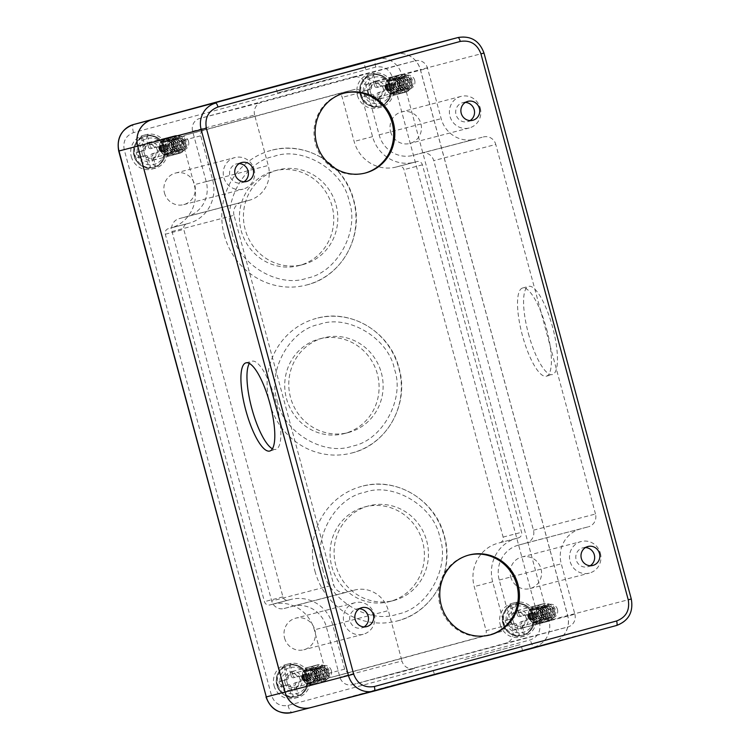 <?xml version="1.0" encoding="UTF-8"?>
<svg xmlns="http://www.w3.org/2000/svg" width="750" height="750" viewBox="0 0 750 750"><rect width="100%" height="100%" fill="white"/><g stroke="black" fill="none" stroke-linecap="round" stroke-linejoin="round"><path stroke-width="0.56" stroke-dasharray="3.75 2.81" d="M506.784 622.856C510.694 640.228 537.759 632.906 532.397 615.928C528.488 598.556 501.431 605.869 506.784 622.856M506.475 625.613L508.191 625.163L506.831 620.128L512.888 618.488L505.116 620.569L506.475 625.613L512.419 624A2.175 2.091 -104.6 0 1 512.438 624A2.175 2.091 -104.6 0 1 515.006 625.556L516.056 629.447C517.256 633.534 518.475 635.644 519.722 635.794A16.097 15.478 75.4 0 0 522.066 635.372A16.097 15.478 75.4 0 0 524.569 634.481C523.331 634.35 522.103 632.231 520.903 628.134L519.853 624.244A2.175 2.091 75.4 0 1 521.297 621.6L527.475 619.931L526.116 614.888L519.938 616.556A2.175 2.091 -104.6 0 1 519.928 616.566A2.175 2.091 -104.6 0 1 517.359 615.009L519.188 614.531L516.291 603.816A16.097 15.478 75.4 0 0 513.947 604.228A16.097 15.478 75.4 0 0 511.444 605.128L511.359 605.156C504.009 609.281 501.159 615.525 502.809 623.906C505.603 631.987 511.209 635.953 519.637 635.803L516.834 625.078L515.006 625.556M511.444 605.128C510.441 605.85 510.441 608.278 511.462 612.422L512.512 616.312L514.341 615.844L511.444 605.128A16.097 15.478 75.4 0 0 503.062 623.85A16.097 15.478 75.4 0 0 519.722 635.794M529.041 616.987A6.956 6.694 -104.6 0 1 533.747 608.503A6.956 6.694 -104.6 0 1 541.969 613.491A6.956 6.694 -104.6 0 1 537.263 621.975A6.956 6.694 -104.6 0 1 529.041 616.987M526.05 617.644A6.956 6.694 75.4 0 0 517.837 612.656A6.956 6.694 75.4 0 0 513.131 621.141A6.956 6.694 75.4 0 0 521.353 626.128A6.956 6.694 75.4 0 0 526.05 617.644M530.081 616.706A6.094 5.859 -104.6 0 1 534.197 609.291A6.094 5.859 -104.6 0 1 541.388 613.65A6.094 5.859 -104.6 0 1 537.272 621.075A6.094 5.859 -104.6 0 1 530.081 616.706M534.422 609.225A6.094 5.859 -104.6 0 1 541.659 613.575A6.094 5.859 -104.6 0 1 537.544 621A6.094 5.859 -104.6 0 1 530.353 616.641A6.094 5.859 -104.6 0 1 534.422 609.225M538.294 622.828A8.044 7.734 -104.6 0 1 528.722 617.081A8.044 7.734 -104.6 0 1 534.103 607.294A8.044 7.734 -104.6 0 1 543.666 613.041A8.044 7.734 -104.6 0 1 538.294 622.828M530.728 616.538A6.094 5.859 -104.6 0 1 534.844 609.122A6.094 5.859 -104.6 0 1 542.034 613.481A6.094 5.859 -104.6 0 1 537.919 620.906A6.094 5.859 -104.6 0 1 530.728 616.538A6.956 6.694 75.4 0 0 538.931 621.534A6.956 6.694 75.4 0 0 543.638 613.059A6.956 6.694 75.4 0 0 535.416 608.072A6.956 6.694 75.4 0 0 530.719 616.556M532.209 616.153A6.094 5.859 -104.6 0 1 536.325 608.728A6.094 5.859 -104.6 0 1 543.516 613.097A6.094 5.859 -104.6 0 1 539.4 620.522A6.094 5.859 -104.6 0 1 532.209 616.153M529.678 616.847A9.131 8.784 -104.6 0 1 535.781 605.728A9.131 8.784 -104.6 0 1 546.638 612.253A9.131 8.784 -104.6 0 1 540.534 623.362A9.131 8.784 -104.6 0 1 529.678 616.847M532.8 616.003A6.094 5.859 -104.6 0 1 536.916 608.578A6.094 5.859 -104.6 0 1 544.106 612.938A6.094 5.859 -104.6 0 1 539.991 620.363A6.094 5.859 -104.6 0 1 532.8 616.003M534.169 615.647A6.094 5.859 -104.6 0 1 538.284 608.222A6.094 5.859 -104.6 0 1 545.475 612.581A6.094 5.859 -104.6 0 1 541.359 620.006A6.094 5.859 -104.6 0 1 534.169 615.647M531.638 616.331A9.131 8.784 -104.6 0 1 537.741 605.222A9.131 8.784 -104.6 0 1 548.597 611.747A9.131 8.784 -104.6 0 1 542.494 622.856A9.131 8.784 -104.6 0 1 531.638 616.331M534.759 615.487A6.094 5.859 -104.6 0 1 538.875 608.072A6.094 5.859 -104.6 0 1 546.066 612.431A6.094 5.859 -104.6 0 1 541.95 619.856A6.094 5.859 -104.6 0 1 534.759 615.487M540.197 607.725A6.094 5.859 -104.6 0 1 540.244 607.706A6.094 5.859 -104.6 0 1 547.434 612.075A6.094 5.859 -104.6 0 1 543.319 619.491A6.094 5.859 -104.6 0 1 536.128 615.131A6.094 5.859 -104.6 0 1 540.197 607.725M544.453 622.341A9.131 8.784 -104.6 0 1 533.597 615.816A9.131 8.784 -104.6 0 1 539.7 604.706A9.131 8.784 -104.6 0 1 550.556 611.231A9.131 8.784 -104.6 0 1 544.453 622.341M536.719 614.981A6.094 5.859 -104.6 0 1 540.834 607.556A6.094 5.859 -104.6 0 1 548.025 611.916A6.094 5.859 -104.6 0 1 543.909 619.341A6.094 5.859 -104.6 0 1 536.719 614.981M538.088 614.625A6.094 5.859 -104.6 0 1 542.203 607.2A6.094 5.859 -104.6 0 1 549.394 611.559A6.094 5.859 -104.6 0 1 545.278 618.984A6.094 5.859 -104.6 0 1 538.088 614.625M535.556 615.309A9.131 8.784 -104.6 0 1 541.659 604.2A9.131 8.784 -104.6 0 1 552.516 610.716A9.131 8.784 -104.6 0 1 546.413 621.834A9.131 8.784 -104.6 0 1 535.556 615.309M538.678 614.466A6.094 5.859 -104.6 0 1 542.747 607.059A6.094 5.859 -104.6 0 1 542.794 607.041A6.094 5.859 -104.6 0 1 549.984 611.409A6.094 5.859 -104.6 0 1 545.916 618.816A6.094 5.859 -104.6 0 1 545.869 618.834A6.094 5.859 -104.6 0 1 538.678 614.466M544.116 606.703A6.094 5.859 -104.6 0 1 544.163 606.684A6.094 5.859 -104.6 0 1 551.353 611.053A6.094 5.859 -104.6 0 1 547.294 618.459A6.094 5.859 -104.6 0 1 547.238 618.469A6.094 5.859 -104.6 0 1 540.047 614.109A6.094 5.859 -104.6 0 1 544.116 606.703M548.381 621.319A9.131 8.784 -104.6 0 1 537.516 614.794A9.131 8.784 -104.6 0 1 543.619 603.684A9.131 8.784 -104.6 0 1 554.475 610.209A9.131 8.784 -104.6 0 1 548.381 621.319M540.637 613.959A6.094 5.859 -104.6 0 1 544.753 606.534A6.094 5.859 -104.6 0 1 551.944 610.894A6.094 5.859 -104.6 0 1 547.828 618.319A6.094 5.859 -104.6 0 1 540.637 613.959M546.178 606.159A6.094 5.859 -104.6 0 1 546.234 606.15A6.094 5.859 -104.6 0 1 553.425 610.509A6.094 5.859 -104.6 0 1 549.356 617.916A6.094 5.859 -104.6 0 1 549.309 617.934A6.094 5.859 -104.6 0 1 542.119 613.575A6.094 5.859 -104.6 0 1 546.178 606.159M550.05 619.763A8.044 7.734 -104.6 0 1 540.487 614.016A8.044 7.734 -104.6 0 1 545.859 604.219A8.044 7.734 -104.6 0 1 555.431 609.975A8.044 7.734 -104.6 0 1 550.05 619.763M542.494 613.472A6.094 5.859 -104.6 0 1 546.609 606.047A6.094 5.859 -104.6 0 1 553.8 610.416A6.094 5.859 -104.6 0 1 549.684 617.831A6.094 5.859 -104.6 0 1 542.494 613.472M542.766 613.397A6.094 5.859 -104.6 0 1 546.881 605.981A6.094 5.859 -104.6 0 1 554.072 610.341A6.094 5.859 -104.6 0 1 549.956 617.766A6.094 5.859 -104.6 0 1 542.766 613.397M523.688 615.544C521.925 612.797 519.459 611.325 516.309 611.109C515.288 606.984 515.288 604.547 516.291 603.816A16.097 15.478 75.4 0 1 532.95 615.759A16.097 15.478 75.4 0 1 524.569 634.481L521.681 623.766A2.175 2.091 -104.6 0 1 523.125 621.122L527.475 619.931M511.059 618.966A2.175 2.091 75.4 0 0 512.512 616.312M506.831 620.128L505.116 620.569M526.116 614.888L527.831 614.447L529.191 619.481M516.309 611.109L517.359 615.009M514.341 615.844A2.175 2.091 -104.6 0 1 512.888 618.488M527.831 614.447L521.766 616.078A2.175 2.091 -104.6 0 1 521.756 616.087A2.175 2.091 -104.6 0 1 519.188 614.531M508.191 625.163L514.247 623.522A2.175 2.091 -104.6 0 1 514.266 623.522A2.175 2.091 -104.6 0 1 516.834 625.078M364.012 93.722C367.922 111.094 394.988 103.772 389.625 86.794C385.716 69.422 358.659 76.734 364.012 93.722M363.703 96.478L365.419 96.028L364.059 90.994L370.116 89.353L362.344 91.434L363.703 96.478L369.647 94.866A2.175 2.091 -104.6 0 1 369.666 94.866A2.175 2.091 -104.6 0 1 372.234 96.422L373.284 100.312C374.484 104.4 375.703 106.509 376.95 106.659A16.097 15.478 75.4 0 0 379.294 106.247A16.097 15.478 75.4 0 0 381.797 105.347C380.559 105.216 379.341 103.097 378.131 99.009L377.081 95.109A2.175 2.091 75.4 0 1 378.534 92.466L384.703 90.797L383.344 85.753L377.166 87.422A2.175 2.091 -104.6 0 1 377.156 87.431A2.175 2.091 -104.6 0 1 374.587 85.875L376.416 85.397L373.519 74.681A16.097 15.478 75.4 0 0 371.175 75.094A16.097 15.478 75.4 0 0 368.672 75.994L368.588 76.022C361.238 80.147 358.387 86.4 360.038 94.772C362.831 102.853 368.438 106.819 376.866 106.669L374.062 95.944L372.234 96.422M368.672 75.994C367.669 76.716 367.669 79.144 368.691 83.288L369.741 87.188L371.569 86.709L368.672 75.994A16.097 15.478 75.4 0 0 360.3 94.716A16.097 15.478 75.4 0 0 376.95 106.659M386.269 87.853A6.956 6.694 -104.6 0 1 390.975 79.369A6.956 6.694 -104.6 0 1 399.197 84.356A6.956 6.694 -104.6 0 1 394.491 92.841A6.956 6.694 -104.6 0 1 386.269 87.853M383.278 88.509A6.956 6.694 75.4 0 0 375.066 83.522A6.956 6.694 75.4 0 0 370.359 92.006A6.956 6.694 75.4 0 0 378.581 96.994A6.956 6.694 75.4 0 0 383.278 88.509M387.309 87.572A6.094 5.859 -104.6 0 1 391.425 80.156A6.094 5.859 -104.6 0 1 398.616 84.516A6.094 5.859 -104.6 0 1 394.5 91.941A6.094 5.859 -104.6 0 1 387.309 87.572M391.65 80.1A6.094 5.859 -104.6 0 1 391.697 80.081A6.094 5.859 -104.6 0 1 398.888 84.45A6.094 5.859 -104.6 0 1 394.772 91.866A6.094 5.859 -104.6 0 1 387.581 87.506A6.094 5.859 -104.6 0 1 391.65 80.1M395.522 93.694A8.044 7.734 -104.6 0 1 385.95 87.947A8.044 7.734 -104.6 0 1 391.331 78.159A8.044 7.734 -104.6 0 1 400.894 83.906A8.044 7.734 -104.6 0 1 395.522 93.694M387.956 87.403A6.094 5.859 -104.6 0 1 392.081 79.987A6.094 5.859 -104.6 0 1 399.262 84.347A6.094 5.859 -104.6 0 1 395.147 91.772A6.094 5.859 -104.6 0 1 387.956 87.403A6.956 6.694 75.4 0 0 396.159 92.4A6.956 6.694 75.4 0 0 400.866 83.925A6.956 6.694 75.4 0 0 392.653 78.938A6.956 6.694 75.4 0 0 387.947 87.422M389.438 87.019A6.094 5.859 -104.6 0 1 393.553 79.603A6.094 5.859 -104.6 0 1 400.744 83.963A6.094 5.859 -104.6 0 1 396.628 91.388A6.094 5.859 -104.6 0 1 389.438 87.019M386.906 87.713A9.131 8.784 -104.6 0 1 393.009 76.594A9.131 8.784 -104.6 0 1 403.866 83.119A9.131 8.784 -104.6 0 1 397.762 94.237A9.131 8.784 -104.6 0 1 386.906 87.713M390.028 86.869A6.094 5.859 -104.6 0 1 394.144 79.444A6.094 5.859 -104.6 0 1 401.334 83.812A6.094 5.859 -104.6 0 1 397.219 91.228A6.094 5.859 -104.6 0 1 390.028 86.869M391.397 86.513A6.094 5.859 -104.6 0 1 395.512 79.088A6.094 5.859 -104.6 0 1 402.703 83.447A6.094 5.859 -104.6 0 1 398.588 90.872A6.094 5.859 -104.6 0 1 391.397 86.513M388.866 87.197A9.131 8.784 -104.6 0 1 394.969 76.087A9.131 8.784 -104.6 0 1 405.825 82.613A9.131 8.784 -104.6 0 1 399.722 93.722A9.131 8.784 -104.6 0 1 388.866 87.197M391.988 86.353A6.094 5.859 -104.6 0 1 396.103 78.938A6.094 5.859 -104.6 0 1 403.294 83.297A6.094 5.859 -104.6 0 1 399.178 90.722A6.094 5.859 -104.6 0 1 391.988 86.353M397.425 78.591A6.094 5.859 -104.6 0 1 397.472 78.572A6.094 5.859 -104.6 0 1 404.662 82.941A6.094 5.859 -104.6 0 1 400.547 90.356A6.094 5.859 -104.6 0 1 393.356 85.997A6.094 5.859 -104.6 0 1 397.425 78.591M401.681 93.206A9.131 8.784 -104.6 0 1 390.825 86.691A9.131 8.784 -104.6 0 1 396.928 75.572A9.131 8.784 -104.6 0 1 407.784 82.097A9.131 8.784 -104.6 0 1 401.681 93.206M393.947 85.847A6.094 5.859 -104.6 0 1 398.062 78.422A6.094 5.859 -104.6 0 1 405.253 82.781A6.094 5.859 -104.6 0 1 401.137 90.206A6.094 5.859 -104.6 0 1 393.947 85.847M395.316 85.491A6.094 5.859 -104.6 0 1 399.431 78.066A6.094 5.859 -104.6 0 1 406.622 82.425A6.094 5.859 -104.6 0 1 402.506 89.85A6.094 5.859 -104.6 0 1 395.316 85.491M392.784 86.175A9.131 8.784 -104.6 0 1 398.888 75.066A9.131 8.784 -104.6 0 1 409.744 81.591A9.131 8.784 -104.6 0 1 403.641 92.7A9.131 8.784 -104.6 0 1 392.784 86.175M395.906 85.331A6.094 5.859 -104.6 0 1 400.022 77.916A6.094 5.859 -104.6 0 1 407.213 82.275A6.094 5.859 -104.6 0 1 403.144 89.681A6.094 5.859 -104.6 0 1 403.097 89.7A6.094 5.859 -104.6 0 1 395.906 85.331M401.344 77.569A6.094 5.859 -104.6 0 1 401.391 77.55A6.094 5.859 -104.6 0 1 408.581 81.919A6.094 5.859 -104.6 0 1 404.522 89.325A6.094 5.859 -104.6 0 1 404.466 89.334A6.094 5.859 -104.6 0 1 397.275 84.975A6.094 5.859 -104.6 0 1 401.344 77.569M405.609 92.184A9.131 8.784 -104.6 0 1 394.744 85.659A9.131 8.784 -104.6 0 1 400.847 74.55A9.131 8.784 -104.6 0 1 411.703 81.075A9.131 8.784 -104.6 0 1 405.609 92.184M397.866 84.825A6.094 5.859 -104.6 0 1 401.981 77.4A6.094 5.859 -104.6 0 1 409.172 81.759A6.094 5.859 -104.6 0 1 405.056 89.184A6.094 5.859 -104.6 0 1 397.866 84.825M403.406 77.025A6.094 5.859 -104.6 0 1 403.463 77.016A6.094 5.859 -104.6 0 1 410.653 81.375A6.094 5.859 -104.6 0 1 406.537 88.8A6.094 5.859 -104.6 0 1 399.347 84.441A6.094 5.859 -104.6 0 1 403.406 77.025M407.278 90.628A8.044 7.734 -104.6 0 1 397.716 84.881A8.044 7.734 -104.6 0 1 403.087 75.084A8.044 7.734 -104.6 0 1 412.659 80.841A8.044 7.734 -104.6 0 1 407.278 90.628M399.722 84.337A6.094 5.859 -104.6 0 1 403.837 76.913A6.094 5.859 -104.6 0 1 411.028 81.281A6.094 5.859 -104.6 0 1 406.913 88.697A6.094 5.859 -104.6 0 1 399.722 84.337M399.994 84.262A6.094 5.859 -104.6 0 1 404.109 76.847A6.094 5.859 -104.6 0 1 411.3 81.206A6.094 5.859 -104.6 0 1 407.184 88.631A6.094 5.859 -104.6 0 1 399.994 84.262M380.916 86.409C379.153 83.662 376.688 82.191 373.538 81.975C372.516 77.85 372.516 75.412 373.519 74.681A16.097 15.478 75.4 0 1 390.178 86.625A16.097 15.478 75.4 0 1 381.797 105.347L378.909 94.631A2.175 2.091 -104.6 0 1 380.363 91.988L384.703 90.797M368.287 89.831A2.175 2.091 75.4 0 0 369.741 87.188M364.059 90.994L362.344 91.434M383.344 85.753L385.059 85.312L386.419 90.347M373.538 81.975L374.587 85.875M371.569 86.709A2.175 2.091 -104.6 0 1 370.116 89.353M385.059 85.312L378.994 86.944A2.175 2.091 -104.6 0 1 378.984 86.953A2.175 2.091 -104.6 0 1 376.416 85.397M365.419 96.028L371.475 94.388A2.175 2.091 -104.6 0 1 371.494 94.388A2.175 2.091 -104.6 0 1 374.062 95.944M137.878 154.903C141.797 172.275 168.853 164.953 163.491 147.975C159.581 130.603 132.525 137.916 137.878 154.903M137.569 157.659L139.284 157.209L137.925 152.175L143.981 150.534L136.209 152.616L137.569 157.659L143.513 156.047A2.175 2.091 -104.6 0 1 143.531 156.047A2.175 2.091 -104.6 0 1 146.1 157.603L147.15 161.494C148.35 165.581 149.578 167.691 150.816 167.841A16.097 15.478 75.4 0 0 153.169 167.419A16.097 15.478 75.4 0 0 155.662 166.528C154.425 166.397 153.206 164.278 151.997 160.181L150.947 156.291A2.175 2.091 75.4 0 1 152.4 153.647L158.569 151.978L157.209 146.934L151.041 148.603A2.175 2.091 -104.6 0 1 148.453 147.056L150.281 146.578L147.394 135.862A16.097 15.478 75.4 0 0 145.041 136.275A16.097 15.478 75.4 0 0 142.547 137.175L142.453 137.203C135.103 141.328 132.253 147.572 133.903 155.953C136.697 164.034 142.303 168 150.731 167.85L147.928 157.125L146.1 157.603M142.547 137.175C141.534 137.897 141.544 140.325 142.556 144.469L143.606 148.359L145.434 147.891L142.547 137.175A16.097 15.478 75.4 0 0 134.166 155.897A16.097 15.478 75.4 0 0 150.816 167.841M160.144 149.034A6.956 6.694 -104.6 0 1 164.841 140.55A6.956 6.694 -104.6 0 1 173.062 145.538A6.956 6.694 -104.6 0 1 168.356 154.022A6.956 6.694 -104.6 0 1 160.144 149.034M157.153 149.691A6.956 6.694 75.4 0 0 148.931 144.703A6.956 6.694 75.4 0 0 144.225 153.188A6.956 6.694 75.4 0 0 152.447 158.175A6.956 6.694 75.4 0 0 157.153 149.691M161.175 148.753A6.094 5.859 -104.6 0 1 165.291 141.337A6.094 5.859 -104.6 0 1 172.481 145.697A6.094 5.859 -104.6 0 1 168.366 153.122A6.094 5.859 -104.6 0 1 161.175 148.753M165.516 141.272A6.094 5.859 -104.6 0 1 172.753 145.622A6.094 5.859 -104.6 0 1 168.694 153.038A6.094 5.859 -104.6 0 1 168.637 153.047A6.094 5.859 -104.6 0 1 161.447 148.688A6.094 5.859 -104.6 0 1 165.516 141.272M169.388 154.875A8.044 7.734 -104.6 0 1 159.825 149.128A8.044 7.734 -104.6 0 1 165.197 139.341A8.044 7.734 -104.6 0 1 174.759 145.087A8.044 7.734 -104.6 0 1 169.388 154.875M161.831 148.584A6.094 5.859 -104.6 0 1 165.947 141.169A6.094 5.859 -104.6 0 1 173.138 145.528A6.094 5.859 -104.6 0 1 169.022 152.953A6.094 5.859 -104.6 0 1 161.831 148.584A6.956 6.694 75.4 0 0 170.025 153.581A6.956 6.694 75.4 0 0 174.731 145.106A6.956 6.694 75.4 0 0 166.519 140.119A6.956 6.694 75.4 0 0 161.812 148.603M163.303 148.2A6.094 5.859 -104.6 0 1 167.419 140.775A6.094 5.859 -104.6 0 1 174.609 145.144A6.094 5.859 -104.6 0 1 170.494 152.559A6.094 5.859 -104.6 0 1 163.303 148.2M160.772 148.894A9.131 8.784 -104.6 0 1 166.875 137.775A9.131 8.784 -104.6 0 1 177.731 144.3A9.131 8.784 -104.6 0 1 171.628 155.409A9.131 8.784 -104.6 0 1 160.772 148.894M163.894 148.05A6.094 5.859 -104.6 0 1 168.009 140.625A6.094 5.859 -104.6 0 1 175.2 144.984A6.094 5.859 -104.6 0 1 171.084 152.409A6.094 5.859 -104.6 0 1 163.894 148.05M165.262 147.694A6.094 5.859 -104.6 0 1 169.378 140.269A6.094 5.859 -104.6 0 1 176.569 144.628A6.094 5.859 -104.6 0 1 172.453 152.053A6.094 5.859 -104.6 0 1 165.262 147.694M162.731 148.378A9.131 8.784 -104.6 0 1 168.834 137.269A9.131 8.784 -104.6 0 1 179.691 143.794A9.131 8.784 -104.6 0 1 173.588 154.903A9.131 8.784 -104.6 0 1 162.731 148.378M165.853 147.534A6.094 5.859 -104.6 0 1 169.969 140.119A6.094 5.859 -104.6 0 1 177.159 144.478A6.094 5.859 -104.6 0 1 173.044 151.903A6.094 5.859 -104.6 0 1 165.853 147.534M171.291 139.772A6.094 5.859 -104.6 0 1 171.337 139.753A6.094 5.859 -104.6 0 1 178.528 144.122A6.094 5.859 -104.6 0 1 174.469 151.528A6.094 5.859 -104.6 0 1 174.412 151.537A6.094 5.859 -104.6 0 1 167.222 147.178A6.094 5.859 -104.6 0 1 171.291 139.772M175.556 154.388A9.131 8.784 -104.6 0 1 164.691 147.863A9.131 8.784 -104.6 0 1 170.794 136.753A9.131 8.784 -104.6 0 1 181.65 143.278A9.131 8.784 -104.6 0 1 175.556 154.388M167.812 147.028A6.094 5.859 -104.6 0 1 171.928 139.603A6.094 5.859 -104.6 0 1 179.119 143.963A6.094 5.859 -104.6 0 1 175.003 151.387A6.094 5.859 -104.6 0 1 167.812 147.028M169.181 146.672A6.094 5.859 -104.6 0 1 173.306 139.247A6.094 5.859 -104.6 0 1 180.497 143.606A6.094 5.859 -104.6 0 1 176.372 151.031A6.094 5.859 -104.6 0 1 169.181 146.672M166.65 147.356A9.131 8.784 -104.6 0 1 172.753 136.237A9.131 8.784 -104.6 0 1 183.609 142.762A9.131 8.784 -104.6 0 1 177.516 153.881A9.131 8.784 -104.6 0 1 166.65 147.356M169.772 146.512A6.094 5.859 -104.6 0 1 173.841 139.106A6.094 5.859 -104.6 0 1 173.887 139.088A6.094 5.859 -104.6 0 1 181.078 143.456A6.094 5.859 -104.6 0 1 177.009 150.862A6.094 5.859 -104.6 0 1 176.962 150.881A6.094 5.859 -104.6 0 1 169.772 146.512M175.209 138.75A6.094 5.859 -104.6 0 1 182.456 143.1A6.094 5.859 -104.6 0 1 178.341 150.516A6.094 5.859 -104.6 0 1 171.15 146.156A6.094 5.859 -104.6 0 1 175.209 138.75M179.475 153.366A9.131 8.784 -104.6 0 1 168.609 146.841A9.131 8.784 -104.6 0 1 174.713 135.731A9.131 8.784 -104.6 0 1 185.569 142.256A9.131 8.784 -104.6 0 1 179.475 153.366M171.731 146.006A6.094 5.859 -104.6 0 1 175.847 138.581A6.094 5.859 -104.6 0 1 183.038 142.941A6.094 5.859 -104.6 0 1 178.922 150.366A6.094 5.859 -104.6 0 1 171.731 146.006M177.281 138.206A6.094 5.859 -104.6 0 1 184.519 142.556A6.094 5.859 -104.6 0 1 180.45 149.963A6.094 5.859 -104.6 0 1 180.403 149.981A6.094 5.859 -104.6 0 1 173.212 145.622A6.094 5.859 -104.6 0 1 177.281 138.206M181.153 151.809A8.044 7.734 -104.6 0 1 171.581 146.062A8.044 7.734 -104.6 0 1 176.953 136.266A8.044 7.734 -104.6 0 1 186.525 142.022A8.044 7.734 -104.6 0 1 181.153 151.809M173.588 145.519A6.094 5.859 -104.6 0 1 177.703 138.094A6.094 5.859 -104.6 0 1 184.894 142.463A6.094 5.859 -104.6 0 1 180.778 149.878A6.094 5.859 -104.6 0 1 173.588 145.519M173.859 145.444A6.094 5.859 -104.6 0 1 177.975 138.028A6.094 5.859 -104.6 0 1 185.166 142.387A6.094 5.859 -104.6 0 1 181.05 149.812A6.094 5.859 -104.6 0 1 173.859 145.444M154.781 147.591C153.019 144.844 150.553 143.372 147.403 143.156C146.391 139.031 146.381 136.594 147.394 135.862A16.097 15.478 75.4 0 1 164.044 147.806A16.097 15.478 75.4 0 1 155.662 166.528L152.775 155.812A2.175 2.091 -104.6 0 1 154.228 153.169L158.569 151.978M142.153 151.013A2.175 2.091 75.4 0 0 143.606 148.359M137.925 152.175L136.209 152.616M157.209 146.934L158.925 146.494L160.284 151.528M147.403 143.156L148.453 147.056M145.434 147.891A2.175 2.091 -104.6 0 1 143.981 150.534M158.925 146.494L152.869 148.125A2.175 2.091 -104.6 0 1 150.281 146.578M139.284 157.209L145.341 155.569A2.175 2.091 -104.6 0 1 145.359 155.569A2.175 2.091 -104.6 0 1 147.928 157.125M280.65 684.038C284.569 701.409 311.625 694.087 306.262 677.109C302.353 659.738 275.297 667.05 280.65 684.038M280.341 686.794L282.056 686.344L280.697 681.309L286.753 679.669L278.981 681.75L280.341 686.794L286.284 685.181A2.175 2.091 -104.6 0 1 286.303 685.181A2.175 2.091 -104.6 0 1 288.872 686.737L289.922 690.628C291.122 694.716 292.341 696.825 293.588 696.975A16.097 15.478 75.4 0 0 295.941 696.553A16.097 15.478 75.4 0 0 298.434 695.662C297.197 695.531 295.978 693.413 294.769 689.316L293.719 685.425A2.175 2.091 75.4 0 1 295.172 682.781L301.341 681.112L299.981 676.069L293.812 677.737A2.175 2.091 -104.6 0 1 291.225 676.191L293.053 675.712L290.156 664.997A16.097 15.478 75.4 0 0 287.812 665.409A16.097 15.478 75.4 0 0 285.319 666.309L285.225 666.337C277.875 670.462 275.025 676.706 276.675 685.087C279.469 693.169 285.075 697.134 293.503 696.984L290.7 686.259L288.872 686.737M285.319 666.309C284.306 667.022 284.316 669.459 285.328 673.603L286.378 677.494L288.206 677.025L285.319 666.309A16.097 15.478 75.4 0 0 276.938 685.031A16.097 15.478 75.4 0 0 293.588 696.975M302.906 678.169A6.956 6.694 -104.6 0 1 307.613 669.684A6.956 6.694 -104.6 0 1 315.834 674.672A6.956 6.694 -104.6 0 1 311.128 683.156A6.956 6.694 -104.6 0 1 302.906 678.169M299.916 678.825A6.956 6.694 75.4 0 0 291.703 673.837A6.956 6.694 75.4 0 0 286.997 682.322A6.956 6.694 75.4 0 0 295.219 687.309A6.956 6.694 75.4 0 0 299.916 678.825M303.947 677.888A6.094 5.859 -104.6 0 1 308.062 670.472A6.094 5.859 -104.6 0 1 315.253 674.831A6.094 5.859 -104.6 0 1 311.137 682.256A6.094 5.859 -104.6 0 1 303.947 677.888M308.287 670.406A6.094 5.859 -104.6 0 1 315.525 674.756A6.094 5.859 -104.6 0 1 311.409 682.181A6.094 5.859 -104.6 0 1 304.219 677.822A6.094 5.859 -104.6 0 1 308.287 670.406M312.159 684.009A8.044 7.734 -104.6 0 1 302.597 678.263A8.044 7.734 -104.6 0 1 307.969 668.475A8.044 7.734 -104.6 0 1 317.531 674.222A8.044 7.734 -104.6 0 1 312.159 684.009M304.603 677.719A6.094 5.859 -104.6 0 1 308.719 670.303A6.094 5.859 -104.6 0 1 315.909 674.663A6.094 5.859 -104.6 0 1 311.784 682.087A6.094 5.859 -104.6 0 1 304.603 677.719A6.956 6.694 75.4 0 0 312.797 682.716A6.956 6.694 75.4 0 0 317.503 674.241A6.956 6.694 75.4 0 0 309.291 669.253A6.956 6.694 75.4 0 0 304.584 677.728M306.075 677.334A6.094 5.859 -104.6 0 1 310.191 669.909A6.094 5.859 -104.6 0 1 317.381 674.278A6.094 5.859 -104.6 0 1 313.266 681.694A6.094 5.859 -104.6 0 1 306.075 677.334M303.544 678.019A9.131 8.784 -104.6 0 1 309.647 666.909A9.131 8.784 -104.6 0 1 320.503 673.434A9.131 8.784 -104.6 0 1 314.4 684.544A9.131 8.784 -104.6 0 1 303.544 678.019M306.666 677.184A6.094 5.859 -104.6 0 1 310.781 669.759A6.094 5.859 -104.6 0 1 317.972 674.119A6.094 5.859 -104.6 0 1 313.856 681.544A6.094 5.859 -104.6 0 1 306.666 677.184M308.034 676.828A6.094 5.859 -104.6 0 1 312.15 669.403A6.094 5.859 -104.6 0 1 319.341 673.762A6.094 5.859 -104.6 0 1 315.225 681.188A6.094 5.859 -104.6 0 1 308.034 676.828M305.503 677.512A9.131 8.784 -104.6 0 1 311.606 666.403A9.131 8.784 -104.6 0 1 322.462 672.919A9.131 8.784 -104.6 0 1 316.359 684.038A9.131 8.784 -104.6 0 1 305.503 677.512M308.625 676.669A6.094 5.859 -104.6 0 1 312.741 669.253A6.094 5.859 -104.6 0 1 319.931 673.612A6.094 5.859 -104.6 0 1 315.816 681.038A6.094 5.859 -104.6 0 1 308.625 676.669M314.062 668.906A6.094 5.859 -104.6 0 1 314.109 668.888A6.094 5.859 -104.6 0 1 321.3 673.256A6.094 5.859 -104.6 0 1 317.241 680.662A6.094 5.859 -104.6 0 1 317.184 680.672A6.094 5.859 -104.6 0 1 309.994 676.312A6.094 5.859 -104.6 0 1 314.062 668.906M318.319 683.522A9.131 8.784 -104.6 0 1 307.462 676.997A9.131 8.784 -104.6 0 1 313.566 665.887A9.131 8.784 -104.6 0 1 324.422 672.413A9.131 8.784 -104.6 0 1 318.319 683.522M310.584 676.163A6.094 5.859 -104.6 0 1 314.7 668.738A6.094 5.859 -104.6 0 1 321.891 673.097A6.094 5.859 -104.6 0 1 317.775 680.522A6.094 5.859 -104.6 0 1 310.584 676.163M311.953 675.797A6.094 5.859 -104.6 0 1 316.069 668.381A6.094 5.859 -104.6 0 1 323.259 672.741A6.094 5.859 -104.6 0 1 319.144 680.166A6.094 5.859 -104.6 0 1 311.953 675.797M309.422 676.491A9.131 8.784 -104.6 0 1 315.525 665.372A9.131 8.784 -104.6 0 1 326.381 671.897A9.131 8.784 -104.6 0 1 320.287 683.016A9.131 8.784 -104.6 0 1 309.422 676.491M312.544 675.647A6.094 5.859 -104.6 0 1 316.613 668.241A6.094 5.859 -104.6 0 1 316.659 668.222A6.094 5.859 -104.6 0 1 323.85 672.591A6.094 5.859 -104.6 0 1 319.734 680.006A6.094 5.859 -104.6 0 1 312.544 675.647M317.981 667.884A6.094 5.859 -104.6 0 1 325.228 672.234A6.094 5.859 -104.6 0 1 321.159 679.641A6.094 5.859 -104.6 0 1 321.103 679.65A6.094 5.859 -104.6 0 1 313.912 675.291A6.094 5.859 -104.6 0 1 317.981 667.884M322.247 682.5A9.131 8.784 -104.6 0 1 311.381 675.975A9.131 8.784 -104.6 0 1 317.484 664.866A9.131 8.784 -104.6 0 1 328.341 671.391A9.131 8.784 -104.6 0 1 322.247 682.5M314.503 675.141A6.094 5.859 -104.6 0 1 318.619 667.716A6.094 5.859 -104.6 0 1 325.809 672.075A6.094 5.859 -104.6 0 1 321.694 679.5A6.094 5.859 -104.6 0 1 314.503 675.141M320.053 667.341A6.094 5.859 -104.6 0 1 327.291 671.691A6.094 5.859 -104.6 0 1 323.222 679.097A6.094 5.859 -104.6 0 1 323.175 679.116A6.094 5.859 -104.6 0 1 315.984 674.747A6.094 5.859 -104.6 0 1 320.053 667.341M323.925 680.944A8.044 7.734 -104.6 0 1 314.353 675.197A8.044 7.734 -104.6 0 1 319.725 665.4A8.044 7.734 -104.6 0 1 329.297 671.147A8.044 7.734 -104.6 0 1 323.925 680.944M316.359 674.653A6.094 5.859 -104.6 0 1 320.475 667.228A6.094 5.859 -104.6 0 1 327.666 671.597A6.094 5.859 -104.6 0 1 323.55 679.012A6.094 5.859 -104.6 0 1 316.359 674.653M316.631 674.578A6.094 5.859 -104.6 0 1 320.747 667.163A6.094 5.859 -104.6 0 1 327.938 671.522A6.094 5.859 -104.6 0 1 323.822 678.947A6.094 5.859 -104.6 0 1 316.631 674.578M297.553 676.725C295.791 673.978 293.325 672.506 290.175 672.291C289.153 668.166 289.153 665.728 290.156 664.997A16.097 15.478 75.4 0 1 306.816 676.941A16.097 15.478 75.4 0 1 298.434 695.662L295.547 684.947A2.175 2.091 -104.6 0 1 297 682.303L301.341 681.112M284.925 680.147A2.175 2.091 75.4 0 0 286.378 677.494M280.697 681.309L278.981 681.75M299.981 676.069L301.697 675.628L303.056 680.662M290.175 672.291L291.225 676.191M288.206 677.025A2.175 2.091 -104.6 0 1 286.753 679.669M301.697 675.628L295.641 677.259A2.175 2.091 -104.6 0 1 293.053 675.712M282.056 686.344L288.113 684.703A2.175 2.091 -104.6 0 1 288.131 684.703A2.175 2.091 -104.6 0 1 290.7 686.259M468.609 555.131A41.325 39.741 75.4 0 0 468.038 555.272A41.325 39.741 75.4 0 0 440.1 605.634A41.325 39.741 75.4 0 0 488.897 635.241A41.325 39.741 75.4 0 0 489.469 635.081M585.45 547.566A9.787 9.412 75.4 0 0 576.141 559.781A9.787 9.412 75.4 0 0 590.194 565.725M359.325 608.747A9.787 9.412 75.4 0 0 350.006 620.962A9.787 9.412 75.4 0 0 364.059 626.897M239.213 163.603A9.787 9.412 75.4 0 0 229.903 175.819A9.787 9.412 75.4 0 0 243.947 181.753M465.347 102.422A9.787 9.412 75.4 0 0 456.028 114.638A9.787 9.412 75.4 0 0 470.081 120.572M343.969 93.188A41.325 39.741 75.4 0 0 343.387 93.328A41.325 39.741 75.4 0 0 315.459 143.691A41.325 39.741 75.4 0 0 364.247 173.297A41.325 39.741 75.4 0 0 364.828 173.147M600.375 553.219A16.312 15.684 -104.6 0 1 589.341 573.103A16.312 15.684 -104.6 0 1 570.084 561.413A16.312 15.684 -104.6 0 1 581.109 541.538A16.312 15.684 -104.6 0 1 600.375 553.219M510.703 576.909A16.312 15.684 75.4 0 0 529.959 588.591A16.312 15.684 75.4 0 0 540.984 568.716A16.312 15.684 75.4 0 0 521.728 557.025A16.312 15.684 75.4 0 0 510.703 576.909M284.569 638.091A16.312 15.684 75.4 0 0 303.825 649.772A16.312 15.684 75.4 0 0 314.859 629.897A16.312 15.684 75.4 0 0 295.594 618.206A16.312 15.684 75.4 0 0 284.569 638.091M374.241 614.4A16.312 15.684 -104.6 0 1 363.216 634.284A16.312 15.684 -104.6 0 1 343.95 622.594A16.312 15.684 -104.6 0 1 354.975 602.719A16.312 15.684 -104.6 0 1 374.241 614.4M254.128 169.256A16.312 15.684 -104.6 0 1 243.103 189.141A16.312 15.684 -104.6 0 1 223.847 177.45A16.312 15.684 -104.6 0 1 234.872 157.575A16.312 15.684 -104.6 0 1 254.128 169.256M164.456 192.947A16.312 15.684 75.4 0 0 183.722 204.628A16.312 15.684 75.4 0 0 194.747 184.744A16.312 15.684 75.4 0 0 175.491 173.062A16.312 15.684 75.4 0 0 164.456 192.947M390.591 131.766A16.312 15.684 75.4 0 0 409.856 143.447A16.312 15.684 75.4 0 0 420.881 123.572A16.312 15.684 75.4 0 0 401.616 111.881A16.312 15.684 75.4 0 0 390.591 131.766M480.262 108.075A16.312 15.684 -104.6 0 1 469.237 127.959A16.312 15.684 -104.6 0 1 449.972 116.269A16.312 15.684 -104.6 0 1 460.997 96.394A16.312 15.684 -104.6 0 1 480.262 108.075M333.684 77.888L277.481 92.944L333.684 77.888M528.422 333.628A45.675 12.516 -105.1 0 0 552.45 374.559A45.675 12.516 -105.1 0 0 552.628 327.309A45.675 12.516 -105.1 0 0 528.6 286.378A45.675 12.516 -105.1 0 0 528.422 333.628M546.572 328.95A45.675 12.516 74.9 0 1 546.394 376.191A45.675 12.516 74.9 0 1 522.366 335.269A45.675 12.516 74.9 0 1 522.544 288.019A45.675 12.516 74.9 0 1 546.572 328.95M464.7 659.531L520.903 644.475L464.7 659.531M490.613 659.513L434.419 674.569L490.613 659.513M272.438 448.8A45.675 12.516 -105.1 0 0 275.841 449.391A45.675 12.516 -105.1 0 0 276.019 402.15A45.675 12.516 -105.1 0 0 251.991 361.219A45.675 12.516 -105.1 0 0 249.337 363.45M557.475 609.45A6.956 6.694 -104.6 0 1 552.769 617.925A6.956 6.694 -104.6 0 1 544.556 612.947A6.956 6.694 -104.6 0 1 549.253 604.462A6.956 6.694 -104.6 0 1 557.475 609.45M331.341 670.631A6.956 6.694 -104.6 0 1 326.634 679.106A6.956 6.694 -104.6 0 1 318.422 674.119A6.956 6.694 -104.6 0 1 323.119 665.644A6.956 6.694 -104.6 0 1 331.341 670.631M188.569 141.497A6.956 6.694 -104.6 0 1 183.863 149.972A6.956 6.694 -104.6 0 1 175.65 144.994A6.956 6.694 -104.6 0 1 180.356 136.509A6.956 6.694 -104.6 0 1 188.569 141.497M414.703 80.316A6.956 6.694 -104.6 0 1 409.997 88.791A6.956 6.694 -104.6 0 1 401.784 83.812A6.956 6.694 -104.6 0 1 406.481 75.328A6.956 6.694 -104.6 0 1 414.703 80.316M310.725 707.616A21.75 20.916 75.4 0 0 310.903 707.569L553.181 642.019A21.75 20.916 75.4 0 0 567.712 615.553L420.403 69.619A21.75 20.916 75.4 0 0 394.903 54M518.381 545.138L526.453 542.953A10.481 10.088 75.4 0 0 533.456 530.194L433.744 160.641A10.481 10.088 75.4 0 0 421.275 153.15L413.203 155.334A28.659 27.562 -104.6 0 1 412.969 155.4A28.659 27.562 -104.6 0 1 379.125 134.859L365.531 84.469A10.481 10.088 75.4 0 0 353.062 76.978L199.612 118.5A10.481 10.088 75.4 0 0 192.619 131.25L206.213 181.65A28.659 27.562 -104.6 0 1 187.069 216.516L178.997 218.7A10.481 10.088 75.4 0 0 171.994 231.459L271.706 601.013A10.481 10.088 75.4 0 0 284.166 608.503L292.247 606.319A28.659 27.562 -104.6 0 1 292.481 606.253A28.659 27.562 -104.6 0 1 326.325 626.794L339.919 677.184A10.481 10.088 75.4 0 0 352.387 684.675L505.828 643.162A10.481 10.088 75.4 0 0 512.831 630.403L499.237 580.012A28.659 27.562 -104.6 0 1 518.381 545.138L588.488 526.772L526.453 542.953M533.456 530.194L595.491 514.012A10.481 10.088 -104.6 0 1 588.488 526.772M512.831 630.403L574.866 614.222L561.272 563.831A28.659 27.562 -104.6 0 1 580.416 528.956M574.866 614.222A10.481 10.088 -104.6 0 1 567.863 626.981L505.828 643.162M352.387 684.675L567.863 626.981M414.422 668.494A10.481 10.088 -104.6 0 1 401.953 661.003L339.919 677.184M284.166 608.503L354.281 590.138A28.659 27.562 -104.6 0 1 354.516 590.072A28.659 27.562 -104.6 0 1 388.359 610.613L401.953 661.003M346.2 592.322A10.481 10.088 -104.6 0 1 333.741 584.831L271.706 601.013M171.994 231.459L234.028 215.278L333.741 584.831M234.028 215.278A10.481 10.088 -104.6 0 1 241.031 202.519L178.997 218.7M192.619 131.25L254.644 115.069L268.247 165.469A28.659 27.562 -104.6 0 1 249.103 200.334L241.031 202.519M254.644 115.069A10.481 10.088 -104.6 0 1 261.647 102.319L199.612 118.5M353.062 76.978L415.097 60.797L261.647 102.319M415.097 60.797A10.481 10.088 -104.6 0 1 427.566 68.288L365.531 84.469M421.275 153.15L475.238 139.153A28.659 27.562 -104.6 0 1 475.003 139.219A28.659 27.562 -104.6 0 1 441.159 118.678L427.566 68.288M483.309 136.969A10.481 10.088 -104.6 0 1 495.778 144.459L433.744 160.641M595.491 514.012L495.778 144.459M314.934 571.116A69.591 66.928 75.4 0 0 397.106 620.972A69.591 66.928 75.4 0 0 444.15 536.156A69.591 66.928 75.4 0 0 361.978 486.291A69.591 66.928 75.4 0 0 314.934 571.116M322.716 569.025C328.359 599.963 369.309 624.572 397.697 614.072C427.5 608.831 450.506 566.916 439.828 537.337C434.184 506.4 393.225 481.791 364.838 492.291C335.044 497.541 312.028 539.447 322.716 569.025M269.606 403.134A69.591 66.928 75.4 0 0 351.788 453A69.591 66.928 75.4 0 0 398.831 368.175A69.591 66.928 75.4 0 0 316.65 318.309A69.591 66.928 75.4 0 0 269.606 403.134M277.397 401.044C283.041 431.981 323.991 456.591 352.378 446.1C382.181 440.85 405.188 398.934 394.5 369.366C388.856 338.428 347.906 313.819 319.519 324.309C289.716 329.559 266.709 371.466 277.397 401.044M224.288 235.153A69.591 66.928 75.4 0 0 306.459 285.019A69.591 66.928 75.4 0 0 353.503 200.194A69.591 66.928 75.4 0 0 271.331 150.338A69.591 66.928 75.4 0 0 224.288 235.153M232.069 233.062C237.713 264 278.663 288.609 307.05 278.119C336.853 272.869 359.859 230.963 349.172 201.384C343.538 170.447 302.578 145.838 274.191 156.328C244.397 161.578 221.381 203.494 232.069 233.062M309.609 676.2A17.4 16.734 -104.6 0 1 297.853 697.406A17.4 16.734 -104.6 0 1 277.303 684.938A17.4 16.734 -104.6 0 1 289.069 663.731A17.4 16.734 -104.6 0 1 309.609 676.2M274.078 685.781A17.4 16.734 75.4 0 0 294.619 698.25A17.4 16.734 75.4 0 0 306.384 677.044A17.4 16.734 75.4 0 0 285.844 664.575A17.4 16.734 75.4 0 0 274.078 685.781M500.212 624.6A17.4 16.734 75.4 0 0 520.753 637.069A17.4 16.734 75.4 0 0 532.519 615.862A17.4 16.734 75.4 0 0 511.969 603.394A17.4 16.734 75.4 0 0 500.212 624.6M535.744 615.019A17.4 16.734 -104.6 0 1 523.987 636.225A17.4 16.734 -104.6 0 1 503.438 623.756A17.4 16.734 -104.6 0 1 515.203 602.559A17.4 16.734 -104.6 0 1 535.744 615.019M131.306 156.647A17.4 16.734 75.4 0 0 151.847 169.116A17.4 16.734 75.4 0 0 163.613 147.909A17.4 16.734 75.4 0 0 143.072 135.441A17.4 16.734 75.4 0 0 131.306 156.647M166.838 147.066A17.4 16.734 -104.6 0 1 155.081 168.272A17.4 16.734 -104.6 0 1 134.531 155.803A17.4 16.734 -104.6 0 1 146.297 134.606A17.4 16.734 -104.6 0 1 166.838 147.066M392.972 85.884A17.4 16.734 -104.6 0 1 381.216 107.091A17.4 16.734 -104.6 0 1 360.666 94.631A17.4 16.734 -104.6 0 1 372.431 73.425A17.4 16.734 -104.6 0 1 392.972 85.884M357.441 95.466A17.4 16.734 75.4 0 0 377.981 107.934A17.4 16.734 75.4 0 0 389.747 86.728A17.4 16.734 75.4 0 0 369.197 74.259A17.4 16.734 75.4 0 0 357.441 95.466M331.809 566.522A48.938 47.062 75.4 0 0 389.587 601.584A48.938 47.062 75.4 0 0 422.662 541.941A48.938 47.062 75.4 0 0 364.884 506.887A48.938 47.062 75.4 0 0 331.809 566.522M426.703 540.891A48.938 47.062 -104.6 0 1 393.619 600.534A48.938 47.062 -104.6 0 1 335.841 565.472A48.938 47.062 -104.6 0 1 368.925 505.828A48.938 47.062 -104.6 0 1 426.703 540.891M286.481 398.55A48.938 47.062 75.4 0 0 344.259 433.603A48.938 47.062 75.4 0 0 377.344 373.969A48.938 47.062 75.4 0 0 319.566 338.906A48.938 47.062 75.4 0 0 286.481 398.55M381.375 372.909A48.938 47.062 -104.6 0 1 348.3 432.553A48.938 47.062 -104.6 0 1 290.522 397.491A48.938 47.062 -104.6 0 1 323.597 337.856A48.938 47.062 -104.6 0 1 381.375 372.909M241.163 230.569A48.938 47.062 75.4 0 0 298.941 265.622A48.938 47.062 75.4 0 0 332.016 205.988A48.938 47.062 75.4 0 0 274.237 170.925A48.938 47.062 75.4 0 0 241.163 230.569M336.047 204.938A48.938 47.062 -104.6 0 1 302.972 264.572A48.938 47.062 -104.6 0 1 245.194 229.519A48.938 47.062 -104.6 0 1 278.269 169.875A48.938 47.062 -104.6 0 1 336.047 204.938M284.981 682.866A9.131 8.784 75.4 0 0 295.763 689.409A9.131 8.784 75.4 0 0 301.941 678.281A9.131 8.784 75.4 0 0 291.15 671.728A9.131 8.784 75.4 0 0 284.981 682.866M319.462 673.706A9.131 8.784 -104.6 0 1 313.294 684.834A9.131 8.784 -104.6 0 1 302.503 678.291A9.131 8.784 -104.6 0 1 308.681 667.163A9.131 8.784 -104.6 0 1 319.462 673.706M545.597 612.525A9.131 8.784 -104.6 0 1 539.428 623.653A9.131 8.784 -104.6 0 1 528.638 617.109A9.131 8.784 -104.6 0 1 534.816 605.981A9.131 8.784 -104.6 0 1 545.597 612.525M511.116 621.684A9.131 8.784 75.4 0 0 521.897 628.228A9.131 8.784 75.4 0 0 528.075 617.1A9.131 8.784 75.4 0 0 517.284 610.556A9.131 8.784 75.4 0 0 511.116 621.684M176.691 144.572A9.131 8.784 -104.6 0 1 170.522 155.7A9.131 8.784 -104.6 0 1 159.731 149.156A9.131 8.784 -104.6 0 1 165.909 138.028A9.131 8.784 -104.6 0 1 176.691 144.572M142.209 153.731A9.131 8.784 75.4 0 0 152.991 160.275A9.131 8.784 75.4 0 0 159.169 149.147A9.131 8.784 75.4 0 0 148.378 142.603A9.131 8.784 75.4 0 0 142.209 153.731M368.344 92.55A9.131 8.784 75.4 0 0 379.125 99.094A9.131 8.784 75.4 0 0 385.303 87.966A9.131 8.784 75.4 0 0 374.513 81.422A9.131 8.784 75.4 0 0 368.344 92.55M402.825 83.391A9.131 8.784 -104.6 0 1 396.656 94.528A9.131 8.784 -104.6 0 1 385.866 87.975A9.131 8.784 -104.6 0 1 392.044 76.847A9.131 8.784 -104.6 0 1 402.825 83.391M394.697 54.047A21.75 20.916 -104.6 0 1 420.347 69.638L567.647 615.572A21.75 20.916 -104.6 0 1 553.125 642.028L310.837 707.578A21.75 20.916 -104.6 0 1 310.697 707.616M186.816 223.847L188.841 223.294A35.672 34.303 75.4 0 0 212.653 179.906L200.756 135.806A4.566 4.397 -104.6 0 1 203.812 130.247L355.238 89.278A4.566 4.397 -104.6 0 1 360.666 92.541L372.562 136.641A35.672 34.303 75.4 0 0 414.684 162.197A35.672 34.303 75.4 0 0 414.966 162.112L416.991 161.569A4.566 4.397 -104.6 0 1 422.419 164.831L521.569 532.284A4.566 4.397 -104.6 0 1 518.513 537.844L498.047 543.197A35.672 34.303 -104.6 0 0 474.225 586.594L486.122 630.694L504.572 625.875A4.566 4.397 -104.6 0 1 501.525 631.434L350.091 672.403A4.566 4.397 -104.6 0 1 344.662 669.141L332.766 625.05A35.672 34.303 75.4 0 0 290.653 599.494A35.672 34.303 75.4 0 0 290.363 599.569L288.347 600.112A4.566 4.397 -104.6 0 1 282.919 596.85L183.769 229.397A4.566 4.397 -104.6 0 1 186.816 223.847L170.391 228.112A35.672 34.303 -104.6 0 0 194.213 184.716L182.316 140.616L200.756 135.806M504.572 625.875L492.675 581.784A35.672 34.303 75.4 0 1 516.497 538.387L518.513 537.844M168.366 228.656A4.566 4.397 75.4 0 0 165.319 234.216L264.469 601.669A4.566 4.397 75.4 0 0 269.897 604.931L288.347 600.112M290.653 599.494L272.203 604.303A35.672 34.303 -104.6 0 0 271.913 604.378L269.897 604.931M272.203 604.303A35.672 34.303 -104.6 0 1 314.316 629.859L326.212 673.95A4.566 4.397 75.4 0 0 331.65 677.212L483.075 636.244A4.566 4.397 75.4 0 0 486.122 630.694M500.062 542.653A4.566 4.397 75.4 0 0 503.119 537.094L403.969 169.641A4.566 4.397 75.4 0 0 398.541 166.378L416.991 161.569M414.684 162.197L396.234 167.006A35.672 34.303 -104.6 0 0 396.525 166.931L398.541 166.378M396.234 167.006A35.672 34.303 -104.6 0 1 354.122 141.45L342.216 97.359A4.566 4.397 75.4 0 0 336.788 94.097L185.363 135.066A4.566 4.397 75.4 0 0 182.316 140.616M504.037 623.587A16.097 15.478 75.4 0 0 523.041 635.119A16.097 15.478 75.4 0 0 533.925 615.506A16.097 15.478 75.4 0 0 514.922 603.975A16.097 15.478 75.4 0 0 504.037 623.587M511.462 612.422C508.837 614.194 507.459 616.716 507.309 619.978M508.669 625.012C510.441 627.759 512.897 629.241 516.056 629.447M520.903 628.134C523.519 626.362 524.906 623.85 525.047 620.588M521.681 623.766L519.853 624.244M512.419 624L514.247 623.522L512.438 624M523.125 621.122L521.297 621.6M519.938 616.556L521.766 616.078L519.928 616.566M361.275 94.453A16.097 15.478 75.4 0 0 380.278 105.984A16.097 15.478 75.4 0 0 391.153 86.372A16.097 15.478 75.4 0 0 372.15 74.841A16.097 15.478 75.4 0 0 361.275 94.453M368.691 83.288C366.066 85.059 364.688 87.581 364.537 90.844M365.897 95.878C367.669 98.625 370.125 100.106 373.284 100.312M378.131 99.009C380.747 97.228 382.134 94.716 382.275 91.453M378.909 94.631L377.081 95.109M369.647 94.866L371.475 94.388L369.666 94.866M380.363 91.988L378.534 92.466M377.166 87.422L378.994 86.944L377.156 87.431M135.141 155.634A16.097 15.478 75.4 0 0 154.144 167.166A16.097 15.478 75.4 0 0 165.019 147.553A16.097 15.478 75.4 0 0 146.016 136.022A16.097 15.478 75.4 0 0 135.141 155.634M142.556 144.469C139.931 146.241 138.553 148.763 138.412 152.025M139.772 157.059C141.534 159.806 143.991 161.287 147.15 161.494M151.997 160.181C154.612 158.409 156 155.897 156.141 152.634M152.775 155.812L150.947 156.291M143.513 156.047L145.341 155.569L143.531 156.047M154.228 153.169L152.4 153.647M277.913 684.769A16.097 15.478 75.4 0 0 296.916 696.3A16.097 15.478 75.4 0 0 307.791 676.688A16.097 15.478 75.4 0 0 288.788 665.156A16.097 15.478 75.4 0 0 277.913 684.769M285.328 673.603C282.703 675.375 281.325 677.897 281.175 681.159M282.544 686.194C284.306 688.941 286.762 690.422 289.922 690.628M294.769 689.316C297.384 687.544 298.772 685.031 298.912 681.769M295.547 684.947L293.719 685.425M286.284 685.181L288.113 684.703M297 682.303L295.172 682.781M483.984 53.044L483.825 53.081A21.75 20.916 75.4 0 0 458.147 37.5M631.284 598.969L483.825 53.081L420.403 69.619M553.181 642.019L616.603 625.472A21.75 20.916 75.4 0 0 631.125 599.016L567.712 615.553M310.903 707.569L374.325 691.022M499.237 580.012L561.272 563.831M326.325 626.794L388.359 610.613M292.247 606.319L354.281 590.138M187.069 216.516L249.103 200.334M206.213 181.65L268.247 165.469M379.125 134.859L441.159 118.678M413.203 155.334L475.238 139.153M392.325 77.016L539.625 622.95C541.013 631.284 537.909 636.928 530.334 639.881L288.047 705.431C280.012 706.706 274.5 703.397 271.5 695.494L124.191 149.559C122.812 141.225 125.906 135.581 133.491 132.628L375.778 67.078C383.812 65.803 389.325 69.122 392.325 77.016L401.672 74.513L548.972 620.447A21.75 20.916 -104.6 0 1 534.45 646.903A7.828 2.147 74.9 0 1 530.334 639.881M539.625 622.95L567.647 615.572M375.778 67.078A7.828 2.147 74.9 0 1 375.806 58.978L375.984 58.931M376.163 58.884A21.75 20.916 -104.6 0 1 401.672 74.513L420.347 69.638M133.491 132.628A7.828 2.147 74.9 0 1 133.519 124.528M124.191 149.559L118.716 151.059M271.5 695.494L266.016 696.994M288.047 705.431A7.828 2.147 -105.1 0 0 292.162 712.453L310.837 707.578M553.125 642.028L292.162 712.453M203.812 130.247L185.363 135.066M212.653 179.906L194.213 184.716M188.841 223.294L170.391 228.112M165.319 234.216L183.769 229.397M282.919 596.85L264.469 601.669M332.766 625.05L314.316 629.859M271.913 604.378L290.363 599.569M344.662 669.141L326.212 673.95M331.65 677.212L350.091 672.403M501.525 631.434L483.075 636.244M492.675 581.784L474.225 586.594M516.497 538.387L498.047 543.197M503.119 537.094L521.569 532.284M422.419 164.831L403.969 169.641M372.562 136.641L354.122 141.45M396.525 166.931L414.966 162.112M360.666 92.541L342.216 97.359M336.788 94.097L355.238 89.278M522.066 635.372L523.041 635.119C532.031 631.744 535.678 625.2 534.009 615.487C530.644 606.366 524.278 602.531 514.922 603.975L513.947 604.228M533.747 608.503L517.837 612.656M536.325 608.728L534.844 609.122M538.284 608.222L536.916 608.578M540.244 607.706L538.875 608.072M542.203 607.2L540.834 607.556M544.163 606.684L542.794 607.041M546.234 606.15L544.753 606.534M537.263 621.975L521.353 626.128M539.4 620.522L537.919 620.906M541.359 620.006L539.991 620.363M543.319 619.491L541.95 619.856M545.278 618.984L543.909 619.341M547.238 618.469L545.869 618.834M549.309 617.934L547.828 618.319M379.294 106.247L380.278 105.984C389.259 102.609 392.906 96.066 391.238 86.353C387.872 77.231 381.506 73.397 372.15 74.841L371.175 75.094M390.975 79.369L375.066 83.522M393.553 79.603L392.081 79.987M395.512 79.088L394.144 79.444M397.472 78.572L396.103 78.938M399.431 78.066L398.062 78.422M401.391 77.55L400.022 77.916M403.463 77.016L401.981 77.4M394.491 92.841L378.581 96.994M396.628 91.388L395.147 91.772M398.588 90.872L397.219 91.228M400.547 90.356L399.178 90.722M402.506 89.85L401.137 90.206M404.466 89.334L403.097 89.7M406.537 88.8L405.056 89.184M153.169 167.419L154.144 167.166C163.125 163.791 166.781 157.247 165.103 147.534C161.738 138.412 155.372 134.578 146.016 136.022L145.041 136.275M164.841 140.55L148.931 144.703M167.419 140.775L165.947 141.169M169.378 140.269L168.009 140.625M171.337 139.753L169.969 140.119M173.306 139.247L171.928 139.603M175.266 138.731L173.887 139.088M177.328 138.197L175.847 138.581M168.356 154.022L152.447 158.175M170.494 152.559L169.022 152.953M172.453 152.053L171.084 152.409M174.412 151.537L173.044 151.903M176.372 151.031L175.003 151.387M178.341 150.516L176.962 150.881M180.403 149.981L178.922 150.366M295.941 696.553L296.916 696.3C305.897 692.925 309.553 686.381 307.875 676.669C304.509 667.547 298.144 663.713 288.788 665.156L287.812 665.409M307.613 669.684L291.703 673.837M310.191 669.909L308.719 670.303M312.15 669.403L310.781 669.759M314.109 668.888L312.741 669.253M316.069 668.381L314.7 668.738M318.038 667.866L316.659 668.222M320.1 667.331L318.619 667.716M311.128 683.156L295.219 687.309M313.266 681.694L311.784 682.087M286.303 685.181L288.131 684.703M315.225 681.188L313.856 681.544M317.184 680.672L315.816 681.038M319.144 680.166L317.775 680.522M321.103 679.65L319.734 680.006M323.175 679.116L321.694 679.5M490.041 634.941L488.897 635.241M592.884 565.434L587.7 566.794M361.566 627.975L366.75 626.616M246.647 181.472L241.453 182.822M467.587 121.65L472.781 120.291M364.247 173.297L365.4 172.997M529.959 588.591L589.341 573.103M363.216 634.284L303.825 649.772M183.722 204.628L243.103 189.141M469.237 127.959L409.856 143.447M365.672 69.141L363.966 62.85M546.394 376.191L552.45 374.559M522.6 650.775L520.903 644.475M269.784 451.031L275.841 449.391M538.931 621.534L552.769 617.925M326.634 679.106L312.797 682.716M170.025 153.581L183.863 149.972M409.997 88.791L396.159 92.4M469.191 554.972L468.038 555.272M587.944 546.497L582.759 547.847M356.625 609.028L361.809 607.678M241.706 162.534L236.512 163.884M462.647 102.703L467.841 101.353M343.387 93.328L344.541 93.028M521.728 557.025L581.109 541.538M354.975 602.719L295.594 618.206M175.491 173.062L234.872 157.575M460.997 96.394L401.616 111.881M277.481 92.944L275.784 86.644M522.544 288.019L528.6 286.378M434.419 674.569L432.712 668.269M245.934 362.859L251.991 361.219M352.303 684.694L414.337 668.513M292.481 606.253L354.516 590.072M284.081 608.522L346.116 592.341M353.147 76.959L415.181 60.778M412.969 155.4L475.003 139.219M421.359 153.131L483.394 136.95M535.416 608.072L549.253 604.462M323.119 665.644L309.291 669.253M166.519 140.119L180.356 136.509M406.481 75.328L392.653 78.938M397.106 620.972C432.384 612.769 455.034 571.866 444.394 536.091C435.675 500.259 396.375 476.363 361.978 486.291M351.788 453C387.066 444.788 409.716 403.894 399.066 368.109C390.356 332.278 351.047 308.381 316.65 318.309M306.459 285.019C341.737 276.806 364.387 235.912 353.747 200.137C345.028 164.297 305.719 140.409 271.331 150.338M294.619 698.25L297.853 697.406M523.987 636.225L520.753 637.069M155.081 168.272L151.847 169.116M377.981 107.934L381.216 107.091M393.619 600.534L389.587 601.584M348.3 432.553L344.259 433.603M302.972 264.572L298.941 265.622M313.294 684.834L295.763 689.409M521.897 628.228L539.428 623.653M152.991 160.275L170.522 155.7M396.656 94.528L379.125 99.094M285.844 664.575L289.069 663.731M515.203 602.559L511.969 603.394M146.297 134.606L143.072 135.441M369.197 74.259L372.431 73.425M368.925 505.828L364.884 506.887M323.597 337.856L319.566 338.906M278.269 169.875L274.237 170.925M308.681 667.163L291.15 671.728M517.284 610.556L534.816 605.981M148.378 142.603L165.909 138.028M392.044 76.847L374.513 81.422M288.309 600.122L269.859 604.941M350.053 672.413L331.613 677.222M417.028 161.559L398.578 166.369M355.275 89.269L336.825 94.088"/><path stroke-width="1.12" d="M489.469 635.081A41.325 39.741 75.4 0 0 516.825 584.878A41.325 39.741 75.4 0 0 468.609 555.131M517.978 584.578A41.325 39.741 -104.6 0 1 490.041 634.941A41.325 39.741 -104.6 0 1 441.253 605.334A41.325 39.741 -104.6 0 1 469.191 554.972A41.325 39.741 -104.6 0 1 517.978 584.578M590.194 565.725A9.787 9.412 75.4 0 0 585.45 547.566M599.503 553.509A9.787 9.412 -104.6 0 1 592.884 565.434A9.787 9.412 -104.6 0 1 581.334 558.422A9.787 9.412 -104.6 0 1 587.944 546.497A9.787 9.412 -104.6 0 1 599.503 553.509M373.369 614.691A9.787 9.412 -104.6 0 1 366.75 626.616A9.787 9.412 -104.6 0 1 355.2 619.603A9.787 9.412 -104.6 0 1 361.809 607.678A9.787 9.412 -104.6 0 1 373.369 614.691M364.059 626.897A9.787 9.412 75.4 0 0 359.325 608.747M243.947 181.753A9.787 9.412 75.4 0 0 239.213 163.603M253.256 169.547A9.787 9.412 -104.6 0 1 246.647 181.472A9.787 9.412 -104.6 0 1 235.087 174.459A9.787 9.412 -104.6 0 1 241.706 162.534A9.787 9.412 -104.6 0 1 253.256 169.547M479.391 108.366A9.787 9.412 -104.6 0 1 472.781 120.291A9.787 9.412 -104.6 0 1 461.222 113.278A9.787 9.412 -104.6 0 1 467.841 101.353A9.787 9.412 -104.6 0 1 479.391 108.366M470.081 120.572A9.787 9.412 75.4 0 0 465.347 102.422M393.337 122.634A41.325 39.741 -104.6 0 1 365.4 172.997A41.325 39.741 -104.6 0 1 316.613 143.391A41.325 39.741 -104.6 0 1 344.541 93.028A41.325 39.741 -104.6 0 1 393.337 122.634M364.828 173.147A41.325 39.741 75.4 0 0 392.184 122.934A41.325 39.741 75.4 0 0 343.969 93.188M307.772 77.897L363.966 62.85L307.772 77.897M249.337 363.45A45.675 12.516 -105.1 0 0 251.813 408.459A45.675 12.516 -105.1 0 0 272.438 448.8M269.962 403.791A45.675 12.516 74.9 0 1 269.784 451.031A45.675 12.516 74.9 0 1 245.756 410.1A45.675 12.516 74.9 0 1 245.934 362.859A45.675 12.516 74.9 0 1 269.962 403.791M217.969 106.997C208.5 110.691 204.628 117.741 206.344 128.166L353.653 674.1C357.403 683.962 364.294 688.106 374.334 686.522L616.622 620.972C626.091 617.278 629.963 610.228 628.237 599.803L480.938 53.878C477.188 44.006 470.297 39.863 460.256 41.447L217.969 106.997A4.35 1.191 -105.1 0 0 215.681 103.097A21.75 20.916 75.4 0 0 201.159 129.553L206.344 128.166M394.903 54A21.75 20.916 75.4 0 0 394.725 54.038A21.75 20.916 75.4 0 0 394.547 54.084L152.269 119.644A21.75 20.916 75.4 0 0 137.737 146.1L285.047 692.034A21.75 20.916 75.4 0 0 310.725 707.616L374.137 691.069A21.75 20.916 75.4 0 0 374.316 691.022L374.137 691.069A21.75 20.916 75.4 0 1 348.459 675.487L285.047 692.034M292.162 712.453A21.75 20.916 -104.6 0 1 291.984 712.5L310.669 707.625A21.75 20.916 -104.6 0 1 310.669 707.625A21.75 20.916 -104.6 0 1 284.981 692.044L137.681 146.119A21.75 20.916 -104.6 0 1 152.203 119.653L394.491 54.103A21.75 20.916 -104.6 0 1 394.669 54.056A21.75 20.916 -104.6 0 1 394.697 54.047L375.984 58.931A21.75 20.916 -104.6 0 1 376.163 58.884M460.256 41.447A4.35 1.191 -105.1 0 0 457.969 37.547L152.269 119.644M480.938 53.878L483.984 53.044C479.419 40.716 470.803 35.531 458.147 37.5A21.75 20.916 75.4 0 0 457.969 37.547L394.547 54.084M628.237 599.803L631.284 598.969L483.984 53.044M616.622 620.972A4.35 1.191 74.9 0 1 616.603 625.472L616.603 625.472C628.65 620.85 633.544 612.019 631.284 598.969M374.334 686.522A4.35 1.191 74.9 0 1 374.316 691.022L616.603 625.472L374.325 691.022M353.653 674.1L348.459 675.487L201.159 129.553L137.737 146.1M375.806 58.978L133.519 124.528A7.828 2.147 74.9 0 1 133.528 124.528L375.806 58.978A7.828 2.147 74.9 0 1 375.816 58.978A21.75 20.916 -104.6 0 1 375.984 58.931L394.491 54.103M133.519 124.528C121.397 129.188 116.456 138.028 118.716 151.059L119.006 150.984A21.75 20.916 -104.6 0 1 133.528 124.528L152.203 119.653M118.716 151.059L266.306 696.919L119.006 150.984L137.681 146.119M266.016 696.994C270.572 709.312 279.225 714.478 291.984 712.5A21.75 20.916 -104.6 0 1 266.306 696.919L284.981 692.044M458.147 37.5L394.725 54.038"/></g></svg>

